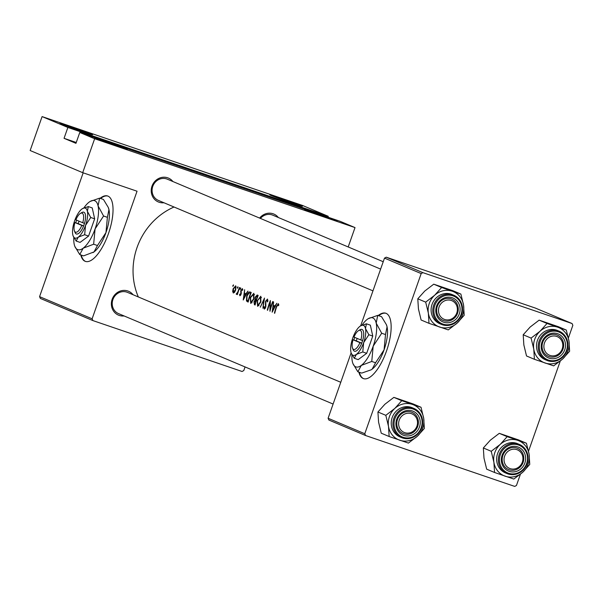 <?xml version="1.0" encoding="UTF-8"?>
<svg xmlns="http://www.w3.org/2000/svg" width="603" height="603" viewBox="0 0 603 603"><rect width="100%" height="100%" fill="white"/><g stroke="black" fill="none" stroke-linecap="round" stroke-linejoin="round"><path stroke-width="0.9" d="M116.952 146.114A17.268 0.422 -160.6 0 1 94.716 137.883A17.268 0.422 -160.6 0 1 105.058 141.102A17.268 0.422 -160.6 0 1 127.286 149.356A17.268 0.422 -160.6 0 1 116.952 146.114M82.249 131.484A17.268 0.422 -160.6 0 1 60.014 123.253A17.268 0.422 -160.6 0 1 70.355 126.472A17.268 0.422 -160.6 0 1 92.583 134.725A17.268 0.422 -160.6 0 1 82.249 131.484M326.758 217.706A17.268 0.422 -160.6 0 1 304.523 209.475A17.268 0.422 -160.6 0 1 314.864 212.693A17.268 0.422 -160.6 0 1 337.092 220.947A17.268 0.422 -160.6 0 1 326.758 217.706M292.056 203.075A17.268 0.422 -160.6 0 1 269.82 194.844A17.268 0.422 -160.6 0 1 280.161 198.063A17.268 0.422 -160.6 0 1 302.397 206.316A17.268 0.422 -160.6 0 1 292.056 203.075M358.875 372.141A34.544 12.882 -71.2 0 0 363.164 378.496A34.544 12.882 -71.2 0 0 363.481 378.616A34.544 12.882 -71.2 0 0 386.689 350.509A34.544 12.882 -71.2 0 0 386.108 313.349A34.544 12.882 -71.2 0 0 385.792 313.228A34.544 12.882 -71.2 0 0 378.194 315.535M359.38 372.315A34.544 12.882 -71.2 0 0 363.677 378.669A34.544 12.882 -71.2 0 0 363.737 378.692M80.764 254.911A34.544 12.882 -71.2 0 0 85.053 261.265A34.544 12.882 -71.2 0 0 85.37 261.385A34.544 12.882 -71.2 0 0 108.57 233.278A34.544 12.882 -71.2 0 0 107.997 196.118A34.544 12.882 -71.2 0 0 107.681 195.998A34.544 12.882 -71.2 0 0 100.075 198.304M81.269 255.084A34.544 12.882 -71.2 0 0 85.558 261.438A34.544 12.882 -71.2 0 0 85.626 261.461M163.978 202.766A12.957 12.015 -67.1 0 1 159.079 202.231A12.957 12.015 -67.1 0 1 152.001 186.139A12.957 12.015 -67.1 0 1 167.679 177.802A12.957 12.015 -67.1 0 1 172.925 181.548M380.629 269.096L167.355 179.197A11.517 10.681 112.9 0 0 166.707 178.948A11.517 10.681 112.9 0 0 152.906 186.01A11.517 10.681 112.9 0 0 158.408 200.422A11.517 10.681 112.9 0 0 159.064 200.663M259.629 218.09A12.957 12.015 -67.1 0 1 273.091 213.771A12.957 12.015 -67.1 0 1 278.337 217.51M383.222 261.725L272.767 215.165A11.517 10.681 112.9 0 0 272.119 214.917A11.517 10.681 112.9 0 0 260.421 218.429M124.12 315.957A12.957 12.015 -67.1 0 1 119.221 315.422A12.957 12.015 -67.1 0 1 112.143 299.329A12.957 12.015 -67.1 0 1 127.821 290.993A12.957 12.015 -67.1 0 1 133.067 294.739M340.77 382.287L127.497 292.387A11.517 10.681 112.9 0 0 126.849 292.146A11.517 10.681 112.9 0 0 113.04 299.201A11.517 10.681 112.9 0 0 118.55 313.613A11.517 10.681 112.9 0 0 119.198 313.861M138.336 296.962A66.209 61.408 -67.1 0 1 174.041 207.01M270.363 300.543A66.209 61.408 112.9 0 0 267.302 310.138L267.619 310.274A66.209 61.408 -67.1 0 1 269.91 302.676L269.971 311.269A66.209 61.408 -67.1 0 1 273.031 301.666L272.722 301.538A66.209 61.408 112.9 0 0 270.204 309.038L270.363 300.543M267.536 299.065L265.569 301.199L265.418 307.138L264.581 308.156L264.235 306.618L263.79 307.1L264.295 309.151L265.735 307.229L265.878 301.342L267.152 300.03L267.333 301.922L267.8 301.568L267.506 299.058M260.3 307.183L263.752 300.068L262.946 308.299L264.491 298.063L260.3 307.183M250.773 303.445L253.908 299.013L253.825 293.292L250.245 297.52L250.735 303.43M250.155 292.025C248.994 291.566 247.848 292.854 246.725 295.9L246.461 300.965L248.172 302.073A66.209 61.408 -67.1 0 1 251.232 292.478L250.034 291.98M244.645 289.704L243.235 299.993L247.939 291.091L245.941 293.751L244.373 293.088L244.645 289.704M238.562 289.824L237.703 292.191L236.218 293.985L236.421 294.339L237.378 293.435A66.209 61.408 112.9 0 0 237.077 294.475L237.386 294.611A66.209 61.408 -67.1 0 1 239.753 287.639L239.444 287.51A66.209 61.408 112.9 0 0 238.562 289.824L238.886 289.93M237.348 288.309L237.951 286.742L237.348 288.309M232.856 286.41L233.459 284.85L232.856 286.41M235.728 285.799L233.105 288.807L232.652 291.445L233.316 293.028L234.582 292.251L235.728 289.907L235.713 285.799M240.107 289.47L240.71 287.902L240.107 289.47M241.215 291.965L241.23 290.39L242.097 289.47L242.323 290.405L242.775 289.855L242.414 288.618L240.906 290.292L240.778 294.136L240.16 294.942L239.949 294.015L239.557 294.535L239.911 295.809L241.102 294.226L241.215 291.965M257.232 295.01L255.122 297.219L254.979 299.94L253.969 301.832L254.436 304.719L255.114 305.005A66.209 61.408 -67.1 0 1 258.174 295.402L257.172 294.988M257.187 300.452L257.609 306.332L260.85 301.937L260.798 296.231L257.504 300.558M273.566 301.892L272.157 312.188L276.86 303.279L274.862 305.94L273.287 305.276L273.566 301.892M276.619 306.837L277.991 304.598L278.337 305.729L278.797 305.08L278.382 303.641L276.34 306.61A66.209 61.408 112.9 0 0 274.425 313.138L274.734 313.274A66.209 61.408 -67.1 0 1 276.619 306.837M328.243 216.304L67.875 127.459L42.097 116.59L302.465 205.435L328.243 216.304L327.942 217.155M92.907 320.585L40.356 298.432L39.572 296.646L92.123 318.799L92.907 320.585L242.052 371.478L243.793 370.551L245.059 366.941M520.412 474.244L516.454 485.483L514.713 486.41L365.569 435.517L328.884 420.05L328.1 418.263L364.785 433.73L421.18 273.581L384.495 258.114L386.237 257.187L422.922 272.654L421.18 273.581M328.1 418.263L351.134 352.853M360.654 325.824L384.495 258.114M568.395 337.974L572.85 325.326L572.066 323.54L422.922 272.654M572.066 323.54L535.381 308.08L386.237 257.187M528.537 451.165L560.27 361.054M364.785 433.73L365.569 435.517M39.572 296.646L83.169 172.835M92.123 318.799L137.047 191.219L82.701 172.677L94.648 138.743L79.777 132.472L340.145 221.316L355.016 227.587L94.648 138.743M82.701 172.677L30.15 150.524L42.097 116.59M348.195 246.959L355.016 227.587M107.929 196.088A34.544 12.882 -71.2 0 0 100.58 198.477M386.048 313.319A34.544 12.882 -71.2 0 0 378.699 315.708M76.249 142.481L64.054 138.321L67.875 127.459M64.054 138.321L75.955 143.333L79.777 132.472M233.459 285.709L232.864 285.505M233.157 291.618L232.652 291.445M233.527 292.146L233.414 288.927L235.396 286.644L235.419 289.772L233.527 292.146L234.431 292.455M236.255 286.938L235.396 286.644M237.951 287.601L237.356 287.397M236.828 294.196L236.218 293.985M237.235 293.669L236.73 293.495M240.71 288.769L240.115 288.566M240.009 294.686L239.557 294.535M240.733 295.138L240.16 294.942M241.268 293.586L240.891 293.457M241.125 291.581L240.642 291.415M242.783 289.704L242.097 289.47M243.71 298.078L244.2 294.136L245.444 294.656L244.057 298.199M245.843 294.694L244.2 294.136M248.293 301.59L246.461 300.965M250.863 293.42L250.546 293.307A66.209 61.408 112.9 0 0 248.112 300.942L246.876 300.113L247.034 296.028L249.062 292.96L250.546 293.307M249.891 293.043L250.871 293.39L249.891 293.043M250.901 302.397L250.554 297.656L253.494 294.272L253.592 298.884L250.901 302.397L252.054 302.789L250.961 302.412M253.433 294.249L254.572 294.641L253.433 294.249M255.371 303.972L254.632 303.686L253.969 301.832M256.388 300.422L254.979 299.94M254.285 301.945L255.928 300.754A66.209 61.408 112.9 0 0 255.054 303.867M256.245 299.766L255.423 299.292L255.431 297.347L257.481 296.231A66.209 61.408 112.9 0 0 256.245 299.766L256.561 299.879M256.908 295.998L257.813 296.314L256.908 295.998M257.843 305.322L257.496 300.58L260.428 297.196L260.534 301.809L257.843 305.322L258.996 305.713L257.903 305.337M260.375 297.173L261.514 297.565L260.375 297.173M267.936 300.302L267.152 300.03M264.25 307.259L263.79 307.1M265.29 308.397L264.581 308.156M265.953 305.925L265.539 305.789M265.9 304.809L265.365 304.628M270.287 302.812L269.91 302.676M272.624 310.266L273.121 306.324L274.365 306.844L272.978 310.387M274.757 306.882L273.121 306.324M278.797 305.043L278.164 304.832M278.79 304.869L277.991 304.598M404.734 432.66A10.078 9.347 112.9 0 0 416.929 426.178A10.078 9.347 112.9 0 0 411.427 413.658A10.078 9.347 112.9 0 0 399.231 420.14A10.078 9.347 112.9 0 0 404.734 432.66M411.404 412.09A11.517 10.681 -67.1 0 1 412.053 412.339A11.517 10.681 -67.1 0 1 417.562 426.751A11.517 10.681 -67.1 0 1 403.761 433.806A11.517 10.681 -67.1 0 1 403.113 433.557A11.517 10.681 -67.1 0 1 397.603 419.145A11.517 10.681 -67.1 0 1 411.404 412.09M429.004 323.329L421.113 320.005L418.444 308.977L417.789 298.802L424.746 291.061L433.73 284.179L441.622 287.503L434.665 295.244L425.68 302.133L428.356 313.153L429.004 323.329L448.27 329.901L457.247 323.012L464.204 315.271L463.556 305.103A18.994 17.623 -67.1 0 1 462.637 314.819A18.994 17.623 -67.1 0 1 457.247 323.012A18.994 17.623 -67.1 0 1 439.647 327.045A18.994 17.623 -67.1 0 1 428.356 313.153A18.994 17.623 -67.1 0 1 434.665 295.244A18.994 17.623 -67.1 0 1 452.265 291.219L441.622 287.503M459.313 313.846A12.957 12.015 -67.1 0 1 443.635 322.183A12.957 12.015 -67.1 0 1 436.564 306.083A12.957 12.015 -67.1 0 1 452.242 297.746A12.957 12.015 -67.1 0 1 459.313 313.846M437.333 306.309A11.517 10.681 112.9 0 0 442.971 320.366A11.517 10.681 112.9 0 0 457.556 313.206A11.517 10.681 112.9 0 0 451.918 299.148A11.517 10.681 112.9 0 0 437.333 306.309M461.536 314.6A15.836 14.683 -67.1 0 1 441.494 324.429C450.592 327.075 457.293 323.803 461.604 314.608C463.933 305.759 461.333 299.299 453.795 295.251L452.107 294.543A15.836 14.683 112.9 0 0 432.057 304.387A15.836 14.683 112.9 0 0 439.806 323.721L441.494 324.429A15.836 14.683 -67.1 0 1 433.738 305.095A15.836 14.683 -67.1 0 1 453.795 295.251A15.836 14.683 -67.1 0 1 461.544 314.585M433.73 284.179L452.996 290.752L460.88 294.076L452.265 291.219A18.994 17.623 112.9 0 1 463.556 305.103L460.88 294.076M417.789 298.802L425.68 302.133M516.831 449.627A10.078 9.347 112.9 0 0 504.643 456.102A10.078 9.347 112.9 0 0 510.146 468.621A10.078 9.347 112.9 0 0 522.334 462.139A10.078 9.347 112.9 0 0 516.831 449.627M509.173 469.775A11.517 10.681 -67.1 0 1 508.517 469.526A11.517 10.681 -67.1 0 1 503.015 455.114A11.517 10.681 -67.1 0 1 516.816 448.059A11.517 10.681 -67.1 0 1 517.464 448.308A11.517 10.681 -67.1 0 1 522.974 462.72A11.517 10.681 -67.1 0 1 509.173 469.775M534.416 359.298L526.525 355.974L523.849 344.946L523.2 334.771L530.158 327.03L539.142 320.148L547.034 323.472L540.077 331.213L531.092 338.095L533.768 349.122L534.416 359.298L553.675 365.87L562.659 358.981L569.616 351.24L568.968 341.072A18.994 17.623 -67.1 0 1 568.049 350.788A18.994 17.623 -67.1 0 1 562.659 358.981A18.994 17.623 -67.1 0 1 545.059 363.006A18.994 17.623 -67.1 0 1 533.768 349.122A18.994 17.623 -67.1 0 1 540.077 331.213A18.994 17.623 -67.1 0 1 557.677 327.18L547.034 323.472M564.725 349.815A12.957 12.015 -67.1 0 1 549.047 358.144A12.957 12.015 -67.1 0 1 541.976 342.052A12.957 12.015 -67.1 0 1 557.654 333.715A12.957 12.015 -67.1 0 1 564.725 349.815M542.745 342.27A11.517 10.681 112.9 0 0 548.383 356.335A11.517 10.681 112.9 0 0 562.968 349.175A11.517 10.681 112.9 0 0 557.33 335.11A11.517 10.681 112.9 0 0 542.745 342.27M566.948 350.569A15.836 14.683 -67.1 0 1 546.906 360.398C556.004 363.044 562.705 359.765 567.008 350.577C569.345 341.728 566.745 335.268 559.2 331.22L557.519 330.504A15.836 14.683 112.9 0 0 537.461 340.356A15.836 14.683 112.9 0 0 545.218 359.69L546.906 360.398A15.836 14.683 -67.1 0 1 539.15 341.064A15.836 14.683 -67.1 0 1 559.2 331.22A15.836 14.683 -67.1 0 1 566.956 350.554M539.142 320.148L558.401 326.72L566.292 330.045L557.677 327.18A18.994 17.623 112.9 0 1 568.968 341.072L566.292 330.045M523.2 334.771L531.092 338.095M556.697 336.429A10.078 9.347 112.9 0 0 544.501 342.911A10.078 9.347 112.9 0 0 550.004 355.431A10.078 9.347 112.9 0 0 562.2 348.949A10.078 9.347 112.9 0 0 556.697 336.429M549.032 356.584A11.517 10.681 -67.1 0 1 548.383 356.335A11.517 10.681 -67.1 0 1 542.873 341.924A11.517 10.681 -67.1 0 1 556.675 334.869A11.517 10.681 -67.1 0 1 557.33 335.11A11.517 10.681 -67.1 0 1 562.833 349.521A11.517 10.681 -67.1 0 1 549.032 356.584M493.902 462.313A18.994 17.623 -67.1 0 1 494.822 452.597A18.994 17.623 -67.1 0 1 500.211 444.403L491.234 451.285L493.902 462.313L494.558 472.488L513.816 479.061L522.801 472.172L529.758 464.431L529.11 454.263L526.434 443.235L507.168 436.662L500.211 444.403A18.994 17.623 -67.1 0 1 517.811 440.378A18.994 17.623 -67.1 0 1 529.11 454.263A18.994 17.623 -67.1 0 1 522.801 472.172A18.994 17.623 -67.1 0 1 505.201 476.204A18.994 17.623 112.9 0 1 493.902 462.313M502.111 455.242A12.957 12.015 -67.1 0 1 517.789 446.906A12.957 12.015 -67.1 0 1 524.866 463.006A12.957 12.015 -67.1 0 1 509.188 471.342A12.957 12.015 -67.1 0 1 502.111 455.242M523.103 462.365A11.517 10.681 112.9 0 0 517.464 448.308A11.517 10.681 112.9 0 0 502.879 455.469A11.517 10.681 112.9 0 0 508.517 469.526A11.517 10.681 112.9 0 0 523.103 462.365M497.603 453.546A15.836 14.683 112.9 0 0 505.359 472.88L507.04 473.589A15.836 14.683 -67.1 0 1 499.292 454.255A15.836 14.683 -67.1 0 1 519.341 444.411A15.836 14.683 -67.1 0 1 527.097 463.745A15.836 14.683 -67.1 0 1 507.04 473.589C516.138 476.234 522.846 472.956 527.15 463.767C529.487 454.918 526.879 448.459 519.341 444.411L517.653 443.695A15.836 14.683 112.9 0 0 497.603 453.546M494.558 472.488L486.666 469.164L483.99 458.137L483.342 447.961L491.234 451.285M483.342 447.961L490.299 440.22L499.276 433.338L507.168 436.662M499.276 433.338L518.542 439.911L526.434 443.235M444.592 319.462A10.078 9.347 112.9 0 0 456.788 312.987A10.078 9.347 112.9 0 0 451.285 300.467A10.078 9.347 112.9 0 0 439.09 306.95A10.078 9.347 112.9 0 0 444.592 319.462M451.27 298.9A11.517 10.681 -67.1 0 1 451.918 299.148A11.517 10.681 -67.1 0 1 457.428 313.56A11.517 10.681 -67.1 0 1 443.62 320.615A11.517 10.681 -67.1 0 1 442.971 320.366A11.517 10.681 -67.1 0 1 437.461 305.955A11.517 10.681 -67.1 0 1 451.27 298.9M388.498 426.351A18.994 17.623 -67.1 0 1 389.417 416.628A18.994 17.623 -67.1 0 1 394.799 408.435L385.822 415.324L388.498 426.351L389.146 436.519L408.404 443.092L417.389 436.203L424.346 428.469L423.698 418.294L421.022 407.266L401.764 400.694L394.799 408.435A18.994 17.623 -67.1 0 1 412.407 404.409A18.994 17.623 -67.1 0 1 423.698 418.294A18.994 17.623 -67.1 0 1 417.389 436.203A18.994 17.623 -67.1 0 1 399.789 440.235A18.994 17.623 112.9 0 1 388.498 426.351M396.706 419.273A12.957 12.015 -67.1 0 1 412.377 410.945A12.957 12.015 -67.1 0 1 419.454 427.037A12.957 12.015 -67.1 0 1 403.776 435.374A12.957 12.015 -67.1 0 1 396.706 419.273M417.691 426.396A11.517 10.681 112.9 0 0 412.053 412.339A11.517 10.681 112.9 0 0 397.475 419.5A11.517 10.681 112.9 0 0 403.113 433.557A11.517 10.681 112.9 0 0 417.691 426.396M392.191 417.578A15.836 14.683 112.9 0 0 399.947 436.911L401.628 437.62A15.836 14.683 -67.1 0 1 393.88 418.286A15.836 14.683 -67.1 0 1 413.929 408.442A15.836 14.683 -67.1 0 1 421.685 427.776A15.836 14.683 -67.1 0 1 401.628 437.62C410.726 440.265 417.434 436.994 421.738 427.806C424.075 418.949 421.474 412.497 413.929 408.442L412.248 407.734A15.836 14.683 112.9 0 0 392.191 417.578M389.146 436.519L381.254 433.195L378.578 422.168L377.93 411.992L385.822 415.324M377.93 411.992L384.887 404.259L393.872 397.369L401.764 400.694M393.872 397.369L413.13 403.942L421.022 407.266M360.858 339.971L353.984 337.077A10.078 3.761 -71.2 0 1 358.491 330.663L359.976 329.781A11.517 4.296 -71.2 0 1 362.622 340.62L360.858 339.971A10.078 3.761 -71.2 0 0 358.491 330.663M351.278 353.268L354.285 358.288L358.205 359.622L366.692 353.305L372.76 336.067L370.348 325.145L366.428 323.811L360.639 325.831A15.836 5.902 -71.2 0 0 360.036 326.238A15.836 5.902 -71.2 0 0 352.755 338.019A15.836 5.902 -71.2 0 0 350.931 352.092A15.836 5.902 -71.2 0 0 351.278 353.268A15.836 5.902 -71.2 0 0 356.381 354.391L362.78 351.964L366.692 353.305M354.285 358.288L356.381 354.391A15.836 5.902 -71.2 0 0 363.662 342.617L368.848 334.725L372.76 336.067M362.78 351.964L363.662 342.617A15.836 5.902 -71.2 0 0 365.486 328.537L366.428 323.811M368.848 334.725L365.486 328.537A15.836 5.902 -71.2 0 0 360.639 325.831M351.933 354.707A25.906 9.663 -71.2 0 0 352.363 361.664A25.906 9.663 -71.2 0 0 352.936 363.579A25.906 9.663 -71.2 0 0 361.287 365.426A25.906 9.663 -71.2 0 0 373.197 346.145A25.906 9.663 -71.2 0 0 376.189 323.11A25.906 9.663 -71.2 0 0 368.26 318.678A25.906 9.663 -71.2 0 0 367.265 319.349A25.906 9.663 -71.2 0 0 362.004 325.138M352.936 363.579L357.858 371.795L361.687 373.099L371.064 369.858A25.906 9.663 -71.2 0 0 371.162 369.797A25.906 9.663 -71.2 0 0 372.157 369.134L371.162 369.797M375.579 362.757L372.157 369.134A25.906 9.663 108.8 0 0 384.066 349.853L375.579 362.757L371.75 361.453L373.197 346.145L381.684 333.24L385.513 334.552L384.066 349.853A25.906 9.663 -71.2 0 0 387.058 326.818L385.513 334.552M357.858 371.795L361.287 365.426L371.75 361.453M381.684 333.24L376.189 323.11L377.727 315.377L381.556 316.681L386.372 324.625L387.058 326.818A25.906 9.663 -71.2 0 0 386.478 324.896A25.906 9.663 -71.2 0 0 386.433 324.776M377.727 315.377L368.26 318.678M354.692 337.371L353.795 340.017L353.034 339.791A10.078 3.761 -71.2 0 0 352.536 348.127L353.17 349.732A11.517 4.296 -71.2 0 0 361.664 343.333L362.622 340.62M353.034 339.791L361.664 343.333M352.536 348.127A10.078 3.761 -71.2 0 0 359.901 342.685M357.157 338.411L356.29 340.861L353.765 340.002M356.29 340.861L361.755 343.167M82.739 222.741L75.872 219.846A10.078 3.761 -71.2 0 1 80.38 213.432L81.865 212.55A11.517 4.296 -71.2 0 1 84.503 223.389L82.739 222.741A10.078 3.761 -71.2 0 0 80.38 213.432M73.167 236.037L76.174 241.057L80.086 242.391L88.581 236.075L94.648 218.836L92.229 207.914L88.317 206.58L82.528 208.6A15.836 5.902 -71.2 0 0 81.918 209.007A15.836 5.902 -71.2 0 0 74.636 220.788A15.836 5.902 -71.2 0 0 72.812 234.861A15.836 5.902 -71.2 0 0 73.167 236.037A15.836 5.902 -71.2 0 0 78.269 237.16L84.661 234.733L88.581 236.075M76.174 241.057L78.269 237.16A15.836 5.902 -71.2 0 0 85.543 225.386L90.729 217.495L94.648 218.836M84.661 234.733L85.543 225.386A15.836 5.902 -71.2 0 0 87.375 211.306L88.317 206.58M90.729 217.495L87.375 211.306A15.836 5.902 -71.2 0 0 82.528 208.6M73.815 237.476A25.906 9.663 -71.2 0 0 74.244 244.434A25.906 9.663 -71.2 0 0 74.825 246.348A25.906 9.663 -71.2 0 0 83.169 248.195A25.906 9.663 -71.2 0 0 95.086 228.914A25.906 9.663 -71.2 0 0 98.07 205.879A25.906 9.663 -71.2 0 0 90.141 201.447A25.906 9.663 -71.2 0 0 89.146 202.118A25.906 9.663 -71.2 0 0 83.892 207.907M74.825 246.348L79.747 254.564L83.576 255.868L94.038 251.903L97.467 245.527L93.638 244.223L95.086 228.914L103.573 216.01L107.402 217.321L105.955 232.622L97.467 245.527M79.747 254.564L83.169 248.195L93.638 244.223M103.573 216.01L98.07 205.879L99.616 198.146L103.445 199.45L108.261 207.394L108.939 209.588L107.402 217.321M99.616 198.146L90.141 201.447M92.96 252.619A25.906 9.663 -71.2 0 0 93.043 252.567A25.906 9.663 -71.2 0 0 94.038 251.903A25.906 9.663 108.8 0 0 105.955 232.622A25.906 9.663 -71.2 0 0 108.939 209.588A25.906 9.663 -71.2 0 0 108.367 207.666A25.906 9.663 -71.2 0 0 108.314 207.545M76.573 220.14L75.677 222.786L74.915 222.56A10.078 3.761 -71.2 0 0 74.418 230.896L75.051 232.502A11.517 4.296 -71.2 0 0 83.553 226.102L84.503 223.389M74.915 222.56L83.553 226.102M74.418 230.896A10.078 3.761 -71.2 0 0 81.782 225.462M79.038 221.18L78.179 223.63L75.646 222.771M78.179 223.63L83.644 225.937M241.336 292.779L240.77 292.583M248.187 302.028L247.471 301.779M255.129 304.952L254.436 304.719M461.084 314.449A14.969 13.884 112.9 0 0 452.913 295.847A14.969 13.884 112.9 0 0 434.793 305.48A14.969 13.884 112.9 0 0 442.971 324.082A14.969 13.884 112.9 0 0 461.084 314.449M566.496 350.418A14.969 13.884 112.9 0 0 558.318 331.816A14.969 13.884 112.9 0 0 540.205 341.449A14.969 13.884 112.9 0 0 548.376 360.044A14.969 13.884 112.9 0 0 566.496 350.418M500.347 454.639A14.969 13.884 112.9 0 0 508.517 473.242A14.969 13.884 112.9 0 0 526.63 463.609A14.969 13.884 112.9 0 0 518.459 445.006A14.969 13.884 112.9 0 0 500.347 454.639M394.935 418.67A14.969 13.884 112.9 0 0 403.106 437.273A14.969 13.884 112.9 0 0 421.226 427.64A14.969 13.884 112.9 0 0 413.047 409.038A14.969 13.884 112.9 0 0 394.935 418.67M333.105 404.048L118.55 313.613M158.408 200.422L372.963 290.857"/></g></svg>

